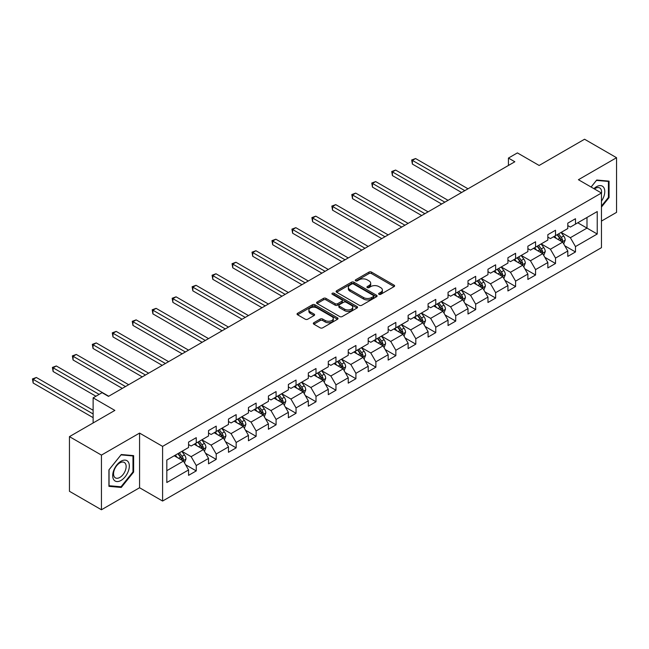 <?xml version="1.0" encoding="UTF-8"?>
<svg xmlns="http://www.w3.org/2000/svg" width="649" height="649" viewBox="0 0 649 649"><rect width="100%" height="100%" fill="white"/><g stroke="black" fill="none" stroke-linecap="round" stroke-linejoin="round"><path stroke-width="0.97" d="M378.992 294.305A1.241 0.714 0 0 0 380.752 294.305L394.089 286.607A1.777 1.022 0 0 0 394.608 285.876A1.777 1.022 0 0 0 394.089 285.154L371.488 272.101A1.777 1.022 0 0 0 368.973 272.101L355.628 279.808A1.241 0.714 0 0 0 355.263 280.311A1.241 0.714 0 0 0 355.628 280.822A1.241 0.714 0 0 0 357.388 280.822L359.116 279.824A5.687 3.277 0 0 1 367.156 279.824L369.038 280.912A5.687 3.277 0 0 1 370.701 283.232A5.687 3.277 0 0 1 369.038 285.552L367.31 286.55A1.241 0.714 0 0 0 366.945 287.061A1.241 0.714 0 0 0 367.31 287.564A1.241 0.714 0 0 0 369.07 287.564L370.798 286.566A5.687 3.277 0 0 1 378.829 286.566L380.72 287.653A5.687 3.277 0 0 1 382.383 289.973A5.687 3.277 0 0 1 380.72 292.293L378.992 293.291A1.241 0.714 0 0 0 378.627 293.802A1.241 0.714 0 0 0 378.992 294.305L378.992 293.291M313.84 322.715A1.777 1.022 0 0 0 313.321 323.437A1.777 1.022 0 0 0 313.84 324.167L320.184 327.826A1.777 1.022 0 0 0 322.699 327.826L337.512 319.267A1.777 1.022 0 0 0 338.032 318.545A1.777 1.022 0 0 0 337.512 317.815L314.911 304.77A1.777 1.022 0 0 0 312.396 304.77L297.575 313.321A1.777 1.022 0 0 0 297.055 314.051A1.777 1.022 0 0 0 297.575 314.773L305.241 319.194A1.777 1.022 0 0 0 307.748 319.194L314.092 315.536A1.777 1.022 0 0 0 314.611 314.814A1.777 1.022 0 0 0 314.092 314.084L310.295 311.893A4.754 2.742 0 0 1 308.9 309.954A4.754 2.742 0 0 1 311.836 307.415A4.754 2.742 0 0 1 317.012 308.015L331.89 316.607A4.754 2.742 0 0 1 333.286 318.545A4.754 2.742 0 0 1 330.349 321.077A4.754 2.742 0 0 1 325.173 320.484L322.699 319.048A1.777 1.022 0 0 0 320.184 319.048L313.84 322.715L313.84 324.167M601.453 221.082L616.55 212.369L616.55 157.707L584.562 139.235L539.141 165.463L517.391 152.904L508.435 158.072L514.835 161.763L108.472 396.377L102.08 392.677L93.123 397.853L93.123 422.97M101.439 455.103L101.439 509.765L139.567 487.748L139.567 433.086L101.439 455.103L69.451 436.631L114.873 410.411L93.123 397.853M139.567 433.086L162.599 446.382L601.453 193.013L601.453 247.675L162.599 501.044L162.599 446.382M616.55 157.707L578.421 179.716L601.453 193.013M359.238 305.273A1.777 1.022 0 0 0 361.753 305.273L376.574 296.723A1.777 1.022 0 0 0 377.093 295.993A1.777 1.022 0 0 0 376.574 295.271L353.965 282.218A1.777 1.022 0 0 0 351.458 282.218L336.636 290.776A1.777 1.022 0 0 0 336.117 291.498A1.777 1.022 0 0 0 336.636 292.22L359.238 305.273M332.799 294.581A1.241 0.714 0 0 1 334.065 294.751L357.023 308.007L342.226 316.55A1.777 1.022 0 0 1 339.711 316.55L317.11 303.497L317.11 302.053A1.777 1.022 0 0 0 316.59 302.775A1.777 1.022 0 0 0 317.11 303.497M317.11 302.053L323.445 298.386A1.777 1.022 0 0 1 325.96 298.386L335.127 303.683A1.777 1.022 0 0 0 337.642 303.683L341.845 301.25A1.777 1.022 0 0 0 342.364 300.528A1.777 1.022 0 0 0 341.845 299.797L332.304 294.289A1.241 0.714 0 0 1 331.939 293.786A1.241 0.714 0 0 1 332.71 293.121A1.241 0.714 0 0 1 334.065 293.275L357.047 306.547A1.777 1.022 0 0 1 357.567 307.269A1.777 1.022 0 0 1 357.047 307.991L357.047 306.547M101.439 509.765L69.451 491.293L69.451 436.631M185.565 464.741L196.249 470.906L196.249 465.52L208.532 458.421L208.532 463.816L216.206 459.387L216.206 453.992L228.489 446.901L228.489 452.296L236.163 447.859L236.163 442.472L248.445 435.382L248.445 440.768L256.128 436.339L256.128 430.944L268.41 423.854L268.41 429.249L276.085 424.811L276.085 419.424L288.367 412.334L288.367 417.721L296.041 413.291L296.041 407.897L308.324 400.806L308.324 406.201L316.006 401.763L316.006 396.377L328.289 389.286L328.289 394.673L335.963 390.244L335.963 384.849L348.245 377.759L348.245 383.153L355.92 378.724L355.92 373.329L368.21 366.239L368.21 371.626L375.885 367.196L375.885 361.801L388.167 354.711L388.167 360.106L395.841 355.676L395.841 350.282L408.124 343.191L408.124 348.578L415.806 344.148L415.806 338.754L428.089 331.663L428.089 337.058L435.763 332.629L435.763 327.234L448.045 320.144L448.045 325.538L455.72 321.101L455.72 315.706L468.002 308.616L468.002 314.011L475.685 309.581L475.685 304.186L487.967 297.096L487.967 302.491L495.641 298.053L495.641 292.667L507.924 285.568L507.924 290.963L515.598 286.534L515.598 281.139L527.88 274.048L527.88 279.443L535.563 275.006L535.563 269.619L547.845 262.521L547.845 267.915L555.52 263.486L555.52 258.091L567.802 251.001L567.802 256.396L575.476 251.958L575.476 246.571L597.234 234.013L597.234 211.558L586.996 217.464L586.996 228.099L597.234 234.013M196.249 470.906L188.567 475.344L188.567 469.949L166.817 482.507L166.817 460.052L188.567 447.494L188.567 442.099L196.249 437.669L196.249 443.056L208.532 435.966L208.532 430.579L216.206 426.142L216.206 431.536L228.489 424.446L228.489 419.051L236.163 414.622L236.163 420.017L248.445 412.918L248.445 407.531L256.128 403.094L256.128 408.489L268.41 401.398L268.41 396.004L276.085 391.574L276.085 396.969L288.367 389.871L288.367 384.484L296.041 380.046L296.041 385.441L308.324 378.351L308.324 372.956L316.006 368.527L316.006 373.921L328.289 366.823L328.289 361.436L335.963 356.999L335.963 362.393L348.245 355.303L348.245 349.908L355.92 345.479L355.92 350.874L368.21 343.783L368.21 338.389L375.885 333.951L375.885 339.346L388.167 332.256L388.167 326.861L395.841 322.431L395.841 327.826L408.124 320.736L408.124 315.341L415.806 310.912L415.806 316.298L428.089 309.208L428.089 303.813L435.763 299.384L435.763 304.779L448.045 297.688L448.045 292.293L455.72 287.864L455.72 293.251L468.002 286.16L468.002 280.766L475.685 276.336L475.685 281.731L487.967 274.641L487.967 269.246L495.641 264.816L495.641 270.203L507.924 263.113L507.924 257.726L515.598 253.288L515.598 258.683L527.88 251.593L527.88 246.198L535.563 241.769L535.563 247.155L547.845 240.065L547.845 234.678L555.52 230.241L555.52 235.636L567.802 228.545L567.802 223.151L575.476 218.721L575.476 224.108L597.234 211.558M194.197 444.241L203.413 449.562L191.131 456.653L181.915 451.331M188.567 444.541L191.131 446.017L196.249 443.056M191.131 456.653L196.249 465.52M203.413 449.562L208.532 458.421M214.162 432.721L223.37 438.034L211.087 445.125L201.88 439.811M208.532 433.013L211.087 434.489L216.206 431.536M211.087 445.125L216.206 453.992M223.37 438.034L228.489 446.901M234.119 421.193L243.334 426.515L231.052 433.605L221.836 428.283M228.489 421.493L231.052 422.97L236.163 420.017M231.052 433.605L236.163 442.472M243.334 426.515L248.445 435.382M254.075 409.673L263.291 414.987L251.009 422.077L241.793 416.763M248.445 409.965L251.009 411.442L256.128 408.489M251.009 422.077L256.128 430.944M263.291 414.987L268.41 423.854M274.04 398.145L283.248 403.467L270.966 410.557L261.758 405.236M268.41 398.445L270.966 399.922L276.085 396.969M270.966 410.557L276.085 419.424M283.248 403.467L288.367 412.334M293.997 386.626L303.213 391.939L290.93 399.038L281.715 393.716M288.367 386.918L290.93 388.394L296.041 385.441M290.93 399.038L296.041 407.897M303.213 391.939L308.324 400.806M313.954 375.098L323.17 380.419L310.887 387.51L301.671 382.188M308.324 375.398L310.887 376.874L316.006 373.921M310.887 387.51L316.006 396.377M323.17 380.419L328.289 389.286M333.919 363.578L343.126 368.892L330.844 375.99L321.636 370.668M328.289 363.87L330.844 365.346L335.963 362.393M330.844 375.99L335.963 384.849M343.126 368.892L348.245 377.759M353.875 352.05L363.091 357.372L350.809 364.462L341.593 359.148M348.245 352.35L350.809 353.827L355.92 350.874M350.809 364.462L355.92 373.329M363.091 357.372L368.21 366.239M373.832 340.53L383.048 345.852L370.766 352.942L361.55 347.621M368.21 340.822L370.766 342.299L375.885 339.346M370.766 352.942L375.885 361.801M383.048 345.852L388.167 354.711M393.797 329.002L403.005 334.324L390.722 341.415L381.515 336.101M388.167 329.303L390.722 330.779L395.841 327.826M390.722 341.415L395.841 350.282M403.005 334.324L408.124 343.191M413.754 317.483L422.97 322.804L410.687 329.895L401.471 324.573M408.124 317.775L410.687 319.251L415.806 316.298M410.687 329.895L415.806 338.754M422.97 322.804L428.089 331.663M433.719 305.955L442.926 311.277L430.644 318.367L421.428 313.053M428.089 306.255L430.644 307.731L435.763 304.779M430.644 318.367L435.763 327.234M442.926 311.277L448.045 320.144M453.675 294.435L462.883 299.757L450.601 306.847L441.393 301.525M448.045 294.727L450.601 296.212L455.72 293.251M450.601 306.847L455.72 315.706M462.883 299.757L468.002 308.616M473.632 282.915L482.848 288.229L470.566 295.319L461.35 290.006M468.002 283.207L470.566 284.684L475.685 281.731M470.566 295.319L475.685 304.186M482.848 288.229L487.967 297.096M493.597 271.387L502.805 276.709L490.522 283.8L481.315 278.478M487.967 271.68L490.522 273.164L495.641 270.203M490.522 283.8L495.641 292.667M502.805 276.709L507.924 285.568M513.554 259.868L522.761 265.181L510.479 272.272L501.271 266.958M507.924 260.16L510.479 261.636L515.598 258.683M510.479 272.272L515.598 281.139M522.761 265.181L527.88 274.048M533.51 248.34L542.726 253.662L530.444 260.752L521.228 255.43M527.88 248.64L530.444 250.116L535.563 247.155M530.444 260.752L535.563 269.619M542.726 253.662L547.845 262.521M553.475 236.82L562.683 242.134L550.401 249.224L541.193 243.91M547.845 237.112L550.401 238.589L555.52 235.636M550.401 249.224L555.52 258.091M562.683 242.134L567.802 251.001M577.78 222.785L586.996 228.099L570.357 237.704L561.15 232.383M567.802 225.592L570.357 227.069L575.476 224.108M570.357 237.704L575.476 246.571M139.567 487.748L162.599 501.044M508.435 158.072L508.435 165.463M166.817 470.687L183.456 461.082L174.24 455.768M183.456 461.082L188.567 469.949M564.792 245.793L575.476 251.958M544.836 257.32L555.52 263.486M524.879 268.84L535.563 275.006M504.914 280.36L515.598 286.534M484.957 291.888L495.641 298.053M465 303.408L475.685 309.581M445.036 314.935L455.72 321.101M425.079 326.455L435.763 332.629M405.122 337.983L415.806 344.148M385.157 349.503L395.841 355.676M365.2 361.031L375.885 367.196M345.244 372.55L355.92 378.724M325.279 384.078L335.963 390.244M305.322 395.598L316.006 401.763M285.365 407.126L296.041 413.291M265.4 418.646L276.085 424.811M245.444 430.173L256.128 436.339M225.479 441.693L236.163 447.859M205.522 453.221L216.206 459.387M601.453 207.055L609.062 197.588L609.062 181.128L596.715 180.024L591.085 187.026M108.927 486.344L121.274 487.448L133.621 472.083L133.621 455.622L121.274 454.519L108.927 469.876L108.927 486.344M608.429 197.215L609.062 197.588M132.98 471.718L133.621 472.083M119.968 486.693L121.274 487.448M379.487 294.484L380.72 293.778A5.687 3.277 0 0 0 382.383 291.45L382.383 289.973M370.701 283.232L370.701 284.708A5.687 3.277 0 0 1 369.038 287.028L367.805 287.742M394.065 286.615L371.488 273.578A1.777 1.022 0 0 0 368.973 273.578L356.131 281.001M376.55 296.731L353.965 283.694A1.777 1.022 0 0 0 351.458 283.694L336.661 292.237M373.435 296.504A1.241 0.714 0 0 0 373.8 295.993A1.241 0.714 0 0 0 373.435 295.49L353.591 284.027A1.241 0.714 0 0 0 351.831 284.027L350.014 285.081A5.687 3.277 0 0 0 348.343 287.402A5.687 3.277 0 0 0 350.014 289.722L363.578 297.55A5.687 3.277 0 0 0 371.609 297.55L373.435 296.504L373.435 297.98A1.241 0.714 0 0 0 373.8 297.469L373.8 295.993M348.343 287.402L348.343 288.878A5.687 3.277 0 0 0 350.014 291.198L350.014 289.722M373.435 297.98L371.609 299.027A5.687 3.277 0 0 1 363.578 299.027L350.014 291.198M317.134 303.513L323.445 299.862L323.445 298.386M342.364 300.528L342.364 302.004A1.777 1.022 0 0 1 341.845 302.726L337.642 305.16A1.777 1.022 0 0 1 335.127 305.16L325.96 299.862A1.777 1.022 0 0 0 323.445 299.862M344.643 309.175A4.754 2.742 0 0 0 349.819 309.768A4.754 2.742 0 0 0 352.756 307.237A4.754 2.742 0 0 0 351.36 305.29L346.12 302.264A1.777 1.022 0 0 0 343.605 302.264L339.395 304.697A1.777 1.022 0 0 0 338.875 305.419A1.777 1.022 0 0 0 339.395 306.141L344.643 309.175L344.643 310.652A4.754 2.742 0 0 0 349.819 311.244A4.754 2.742 0 0 0 352.756 308.713L352.756 307.237M338.875 305.419L338.875 306.896A1.777 1.022 0 0 0 339.395 307.626L339.395 306.141M344.643 310.652L339.395 307.626M333.286 318.545L333.286 320.022A4.754 2.742 0 0 1 330.349 322.553A4.754 2.742 0 0 1 325.173 321.961L322.699 320.533A1.777 1.022 0 0 0 320.184 320.533L313.865 324.176M308.9 309.954L308.9 311.431A4.754 2.742 0 0 0 310.295 313.37L310.295 311.893M314.092 314.084L314.092 315.536L310.295 313.37M337.488 319.284L314.911 306.247A1.777 1.022 0 0 0 312.396 306.247L297.599 314.789M563.697 243.886L565.214 240.049A4.794 2.766 -120 0 0 563.689 235.968L561.044 232.447M556.444 238.532L554.652 236.139M468.002 188.802L415.587 158.543L412.383 160.384L412.383 164.075L461.609 192.493M561.945 241.704L562.626 240.26A4.794 2.766 -120 0 0 561.255 237.372L558.619 233.851M557.418 234.54L560.347 238.451A2.442 1.412 60 0 1 560.785 239.197L562.626 240.26M557.077 234.735L559.722 238.256A4.794 2.766 60 0 1 561.093 241.144M412.383 164.075L411.685 159.978L464.806 190.652M411.685 159.978L415.587 158.543M601.453 201.141A11.763 6.79 120 0 0 603.667 196.98A11.763 6.79 120 0 0 602.937 186.571A11.763 6.79 120 0 0 593.916 188.664M607.634 180.998L608.429 181.452L608.429 197.41L601.453 206.082M591.109 187.042L596.463 180.39L608.429 181.452M601.453 193.637A8.908 5.143 120 0 0 599.749 187.95A8.908 5.143 120 0 0 594.435 188.956M121.014 480.438A11.763 6.79 120 0 0 129.329 466.031A11.763 6.79 120 0 0 121.014 461.228A11.763 6.79 120 0 0 112.699 475.636A11.763 6.79 120 0 0 121.014 480.438M119.846 477.429A8.908 5.143 120 0 0 125.663 469.584A8.908 5.143 120 0 0 124.3 462.453A8.908 5.143 120 0 0 119.846 462.891A8.908 5.143 120 0 0 114.029 470.736A8.908 5.143 120 0 0 115.392 477.875A8.908 5.143 120 0 0 119.846 477.429M109.048 469.762L121.014 454.884L132.98 455.955L132.98 471.904L121.014 486.782L109.048 485.72L109.048 469.762M132.185 455.493L132.98 455.955M543.732 255.414L545.257 251.577A4.794 2.766 -120 0 0 543.724 247.496L541.088 243.967M536.48 250.06L534.687 247.658M448.045 200.322L395.622 170.062L392.426 171.912L392.426 175.603L441.644 204.021M541.98 253.232L542.669 251.78A4.794 2.766 -120 0 0 541.298 248.9L538.654 245.371M537.453 246.068L540.382 249.979A2.442 1.412 60 0 1 540.828 250.717L542.669 251.78M537.121 246.255L539.765 249.784A4.794 2.766 60 0 1 541.136 252.664M392.426 175.603L391.72 171.506L444.849 202.172M391.72 171.506L395.622 170.062M523.775 266.934L525.301 263.096A4.794 2.766 -120 0 0 523.767 259.016L521.131 255.495M516.523 261.579L514.73 259.186M428.089 211.85L375.666 181.582L372.469 183.432L372.469 187.123L421.688 215.541M522.023 264.751L522.713 263.307A4.794 2.766 -120 0 0 521.334 260.419L518.697 256.899M517.496 257.588L520.425 261.498A2.442 1.412 60 0 1 520.871 262.245L522.713 263.307M517.164 257.783L519.8 261.304A4.794 2.766 60 0 1 521.171 264.192M372.469 187.123L371.763 183.026L424.884 213.699M371.763 183.026L375.666 181.582M503.819 278.462L505.336 274.624A4.794 2.766 -120 0 0 503.811 270.544L501.166 267.015M496.566 273.099L494.773 270.706M408.124 223.37L355.709 193.11L352.504 194.96L352.504 198.651L401.731 227.069M502.066 276.279L502.748 274.827A4.794 2.766 -120 0 0 501.377 271.947L498.74 268.418M497.532 269.116L500.468 273.026A2.442 1.412 60 0 1 500.906 273.764L502.748 274.827M497.199 269.303L499.844 272.831A4.794 2.766 60 0 1 501.215 275.711M352.504 198.651L351.807 194.546L404.927 225.219M351.807 194.546L355.709 193.11M483.854 289.981L485.379 286.144A4.794 2.766 -120 0 0 483.846 282.064L481.209 278.543M476.601 284.627L474.808 282.234M388.167 234.897L335.744 204.63L332.548 206.479L332.548 210.171L381.766 238.589M482.102 287.799L482.791 286.355A4.794 2.766 -120 0 0 481.42 283.467L478.775 279.946M477.575 280.636L480.503 284.546A2.442 1.412 60 0 1 480.95 285.292L482.791 286.355M477.242 280.83L479.879 284.351A4.794 2.766 60 0 1 481.258 287.239M332.548 210.171L331.842 206.074L384.971 236.747M331.842 206.074L335.744 204.63M463.897 301.501L465.422 297.672A4.794 2.766 -120 0 0 463.889 293.591L461.252 290.062M456.645 296.147L454.852 293.754M368.202 246.417L315.787 216.158L312.591 218.007L312.591 221.698L361.809 250.116M462.145 299.327L462.834 297.875A4.794 2.766 -120 0 0 461.455 294.995L458.819 291.466M457.618 292.155L460.547 296.074A2.442 1.412 60 0 1 460.993 296.812L462.834 297.875M457.285 292.35L459.922 295.879A4.794 2.766 60 0 1 461.293 298.759M312.591 221.698L311.885 217.593L365.006 248.267M311.885 217.593L315.787 216.158M443.94 313.029L445.457 309.192A4.794 2.766 -120 0 0 443.932 305.111L441.288 301.582M436.688 307.675L434.895 305.281M348.245 257.945L295.83 227.677L292.626 229.527L292.626 233.218L341.853 261.636M442.188 310.847L442.869 309.403A4.794 2.766 -120 0 0 441.498 306.515L438.862 302.986M437.653 303.683L440.59 307.594A2.442 1.412 60 0 1 441.028 308.332L442.869 309.403M437.321 303.878L439.965 307.399A4.794 2.766 60 0 1 441.336 310.287M292.626 233.218L291.928 229.121L345.049 259.787M291.928 229.121L295.83 227.677M423.975 324.549L425.501 320.72A4.794 2.766 -120 0 0 423.967 316.631L421.331 313.11M416.723 319.194L414.93 316.801M328.289 269.465L275.866 239.205L272.669 241.047L272.669 244.746L321.888 273.164M422.223 322.375L422.913 320.922A4.794 2.766 -120 0 0 421.542 318.034L418.897 314.514M417.696 315.203L420.625 319.113A2.442 1.412 60 0 1 421.071 319.86L422.913 320.922M417.364 315.398L420 318.927A4.794 2.766 60 0 1 421.379 321.807M272.669 244.746L271.963 240.641L325.084 271.314M271.963 240.641L275.866 239.205M404.019 336.077L405.544 332.239A4.794 2.766 -120 0 0 404.011 328.159L401.366 324.63M396.766 330.722L394.973 328.329M308.324 280.993L255.909 250.725L252.712 252.575L252.712 256.266L301.931 284.684M402.266 333.894L402.956 332.442A4.794 2.766 -120 0 0 401.577 329.562L398.94 326.033M397.74 326.731L400.668 330.641A2.442 1.412 60 0 1 401.114 331.379L402.956 332.442M397.407 326.926L400.044 330.446A4.794 2.766 60 0 1 401.415 333.335M252.712 256.266L252.007 252.169L305.127 282.834M252.007 252.169L255.909 250.725M384.062 347.596L385.579 343.767A4.794 2.766 -120 0 0 384.054 339.678L381.409 336.158M376.809 342.242L375.017 339.849M288.367 292.512L235.952 262.253L232.748 264.094L232.748 267.794L281.966 296.212M382.31 345.422L382.991 343.97A4.794 2.766 -120 0 0 381.62 341.082L378.975 337.561M377.775 338.251L380.703 342.161A2.442 1.412 60 0 1 381.15 342.907L382.991 343.97M377.442 338.445L380.087 341.974A4.794 2.766 60 0 1 381.458 344.854M232.748 267.794L232.05 263.689L285.171 294.362M232.05 263.689L235.952 262.253M364.097 359.124L365.622 355.287A4.794 2.766 -120 0 0 364.089 351.206L361.452 347.677M356.845 353.77L355.052 351.377M268.41 304.04L215.987 273.773L212.791 275.622L212.791 279.313L262.009 307.731M362.345 356.942L363.034 355.49A4.794 2.766 -120 0 0 361.663 352.61L359.019 349.081M357.818 349.779L360.747 353.689A2.442 1.412 60 0 1 361.193 354.427L363.034 355.49M357.485 349.973L360.122 353.494A4.794 2.766 60 0 1 361.501 356.382M212.791 279.313L212.085 275.217L265.206 305.882M212.085 275.217L215.987 273.773M344.14 370.644L345.666 366.815A4.794 2.766 -120 0 0 344.132 362.726L341.488 359.205M336.888 365.29L335.095 362.896M248.445 315.56L196.03 285.3L192.834 287.142L192.834 290.841L242.053 319.251M342.388 368.47L343.07 367.018A4.794 2.766 -120 0 0 341.699 364.13L339.062 360.609M337.861 361.298L340.79 365.209A2.442 1.412 60 0 1 341.236 365.955L343.07 367.018M337.521 361.493L340.165 365.022A4.794 2.766 60 0 1 341.536 367.902M192.834 290.841L192.128 286.736L245.249 317.41M192.128 286.736L196.03 285.3M324.184 382.172L325.701 378.335A4.794 2.766 -120 0 0 324.176 374.254L321.531 370.725M316.931 376.818L315.13 374.424M228.489 327.088L176.066 296.82L172.869 298.67L172.869 302.361L222.088 330.779M322.423 379.99L323.113 378.537A4.794 2.766 -120 0 0 321.742 375.657L319.097 372.128M317.896 372.826L320.825 376.736A2.442 1.412 60 0 1 321.271 377.475L323.113 378.537M317.564 373.021L320.208 376.542A4.794 2.766 60 0 1 321.579 379.43M172.869 302.361L172.163 298.264L225.292 328.929M172.163 298.264L176.066 296.82M304.219 393.692L305.744 389.862A4.794 2.766 -120 0 0 304.211 385.774L301.574 382.253M296.966 388.337L295.173 385.944M208.532 338.608L156.109 308.348L152.913 310.19L152.913 313.889L202.131 342.299M302.466 391.517L303.156 390.065A4.794 2.766 -120 0 0 301.785 387.177L299.14 383.656M297.94 384.346L300.868 388.256A2.442 1.412 60 0 1 301.314 389.002L303.156 390.065M297.607 384.541L300.244 388.07A4.794 2.766 60 0 1 301.615 390.949M152.913 313.889L152.207 309.784L205.327 340.457M152.207 309.784L156.109 308.348M284.262 405.219L285.779 401.382A4.794 2.766 -120 0 0 284.254 397.302L281.609 393.773M277.009 399.865L275.217 397.472M188.567 350.136L136.152 319.868L132.956 321.717L132.956 325.409L182.174 353.827M282.51 403.037L283.191 401.585A4.794 2.766 -120 0 0 281.82 398.705L279.184 395.176M277.983 395.874L280.912 399.784A2.442 1.412 60 0 1 281.35 400.522L283.191 401.585M277.642 396.068L280.287 399.589A4.794 2.766 60 0 1 281.658 402.477M132.956 325.409L132.25 321.312L185.371 351.977M132.25 321.312L136.152 319.868M264.305 416.739L265.822 412.91A4.794 2.766 -120 0 0 264.297 408.821L261.652 405.301M257.053 411.385L255.252 408.992M168.61 361.655L116.187 331.396L112.991 333.237L112.991 336.928L162.209 365.346M262.545 414.565L263.234 413.113A4.794 2.766 -120 0 0 261.863 410.225L259.219 406.704M258.018 407.394L260.947 411.304A2.442 1.412 60 0 1 261.393 412.05L263.234 413.113M257.685 407.588L260.33 411.117A4.794 2.766 60 0 1 261.701 413.997M112.991 336.928L112.285 332.832L165.414 363.505M112.285 332.832L116.187 331.396M244.34 428.267L245.866 424.43A4.794 2.766 -120 0 0 244.332 420.349L241.696 416.82M237.088 422.913L235.295 420.511M148.653 373.183L96.23 342.915L93.034 344.765L93.034 348.456L142.253 376.874M242.588 426.085L243.278 424.633A4.794 2.766 -120 0 0 241.907 421.753L239.262 418.224M238.061 418.921L240.99 422.832A2.442 1.412 60 0 1 241.436 423.57L243.278 424.633M237.729 419.108L240.365 422.637A4.794 2.766 60 0 1 241.736 425.517M93.034 348.456L92.328 344.359L145.449 375.025M92.328 344.359L96.23 342.915M224.384 439.787L225.901 435.95A4.794 2.766 -120 0 0 224.376 431.869L221.731 428.348M217.131 434.432L215.338 432.039M128.689 384.703L76.274 354.443L73.069 356.285L73.069 359.976L122.296 388.394M222.631 437.604L223.313 436.16A4.794 2.766 -120 0 0 221.942 433.272L219.305 429.752M218.105 430.441L221.033 434.351A2.442 1.412 60 0 1 221.471 435.098L223.313 436.16M217.764 430.636L220.409 434.157A4.794 2.766 60 0 1 221.78 437.045M73.069 359.976L72.372 355.879L125.492 386.553M72.372 355.879L76.274 354.443M204.419 451.315L205.944 447.477A4.794 2.766 -120 0 0 204.411 443.397L201.774 439.868M197.166 445.96L195.373 443.559M108.732 396.231L56.309 365.963L53.113 367.813L53.113 371.504L95.938 396.231M202.666 449.132L203.356 447.68A4.794 2.766 -120 0 0 201.985 444.8L199.34 441.271M198.14 441.969L201.068 445.879A2.442 1.412 60 0 1 201.514 446.617L203.356 447.68M197.807 442.156L200.452 445.685A4.794 2.766 60 0 1 201.823 448.564M53.113 371.504L52.407 367.407L99.135 394.381M52.407 367.407L56.309 365.963M184.462 462.834L185.987 458.997A4.794 2.766 -120 0 0 184.454 454.917L181.817 451.396M177.209 457.48L175.417 455.087M93.123 410.265L36.352 377.483L33.156 379.332L33.156 383.024L93.123 417.648M182.71 460.652L183.399 459.208A4.794 2.766 -120 0 0 182.02 456.32L179.384 452.799M178.183 453.489L181.112 457.399A2.442 1.412 60 0 1 181.558 458.145L183.399 459.208M177.85 453.683L180.487 457.204A4.794 2.766 60 0 1 181.858 460.092M33.156 383.024L32.45 378.927L93.123 413.957M32.45 378.927L36.352 377.483M380.72 293.778L380.72 292.293M367.31 287.564L367.31 286.55M369.038 287.028L369.038 285.552M355.628 280.822L355.628 279.808M368.973 273.578L368.973 272.101M371.488 273.578L371.488 272.101M394.089 286.607L394.089 285.154M336.636 292.22L336.636 290.776M351.458 283.694L351.458 282.218M353.965 283.694L353.965 282.218M376.574 296.723L376.574 295.271M363.578 299.027L363.578 297.55M371.609 299.027L371.609 297.55M325.96 299.862L325.96 298.386M335.127 305.16L335.127 303.683M337.642 305.16L337.642 303.683M341.845 302.726L341.845 301.25M334.065 294.751L334.065 293.275M320.184 320.533L320.184 319.048M322.699 320.533L322.699 319.048M325.173 321.961L325.173 320.484M297.575 314.773L297.575 313.321M312.396 306.247L312.396 304.77M314.911 306.247L314.911 304.77M337.512 319.267L337.512 317.815M562.212 241.866L565.19 240.146M561.255 237.372L563.689 235.968M557.848 239.343L559.722 238.256M542.256 253.386L545.225 251.666M541.298 248.9L543.724 247.496M537.883 250.863L539.765 249.784M522.291 264.914L525.268 263.194M521.334 260.419L523.767 259.016M517.926 262.391L519.8 261.304M502.334 276.433L505.303 274.714M501.377 271.947L503.811 270.544M497.97 273.91L499.844 272.831M482.369 287.953L485.347 286.241M481.42 283.467L483.846 282.064M478.005 285.438L479.879 284.351M462.413 299.481L465.39 297.761M461.455 294.995L463.889 293.591M458.048 296.958L459.922 295.879M442.456 311.001L445.425 309.289M441.498 306.515L443.932 305.111M438.091 308.486L439.965 307.399M422.491 322.529L425.468 320.809M421.542 318.034L423.967 316.631M418.126 320.006L420 318.927M402.534 334.048L405.511 332.337M401.577 329.562L404.011 328.159M398.17 331.534L400.044 330.446M382.577 345.576L385.547 343.856M381.62 341.082L384.054 339.678M378.213 343.053L380.087 341.974M362.613 357.096L365.59 355.384M361.663 352.61L364.089 351.206M358.248 354.581L360.122 353.494M342.656 368.624L345.633 366.904M341.699 364.13L344.132 362.726M338.291 366.101L340.165 365.022M322.699 380.144L325.668 378.432M321.742 375.657L324.176 374.254M318.326 377.629L320.208 376.542M302.734 391.672L305.711 389.952M301.785 387.177L304.211 385.774M298.37 389.149L300.244 388.07M282.777 403.191L285.755 401.471M281.82 398.705L284.254 397.302M278.413 400.676L280.287 399.589M262.821 414.719L265.79 412.999M261.863 410.225L264.297 408.821M258.448 412.196L260.33 411.117M242.856 426.239L245.833 424.519M241.907 421.753L244.332 420.349M238.491 423.716L240.365 422.637M222.899 437.767L225.876 436.047M221.942 433.272L224.376 431.869M218.535 435.244L220.409 434.157M202.942 449.286L205.911 447.567M201.985 444.8L204.411 443.397M198.57 446.763L200.452 445.685M182.977 460.814L185.955 459.094M182.02 456.32L184.454 454.917M178.613 458.291L180.487 457.204"/></g></svg>
